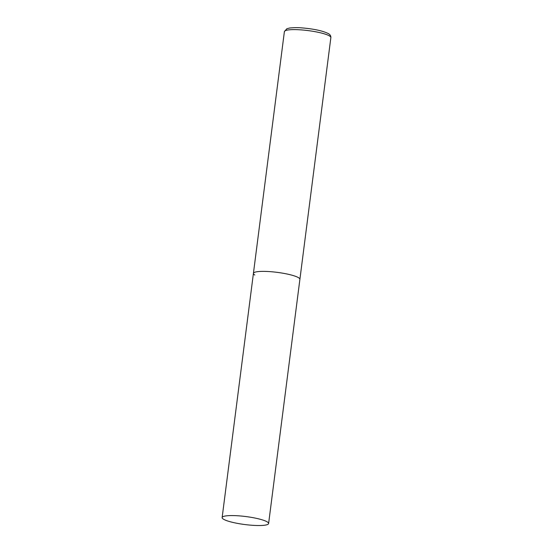 <?xml version="1.0" encoding="UTF-8"?>
<svg xmlns="http://www.w3.org/2000/svg" width="553" height="553" viewBox="0 0 553 553"><rect width="100%" height="100%" fill="white"/><g stroke="black" fill="none" stroke-linecap="round" stroke-linejoin="round"><path stroke-width="0.83" d="M254.809 275.021A23.426 4.023 7.3 0 1 253.419 273.376A23.426 4.023 7.3 0 1 272.878 271.876A23.426 4.023 7.3 0 1 298.502 277.675A23.426 4.023 7.3 0 1 299.899 279.327A23.426 4.023 -172.7 0 0 268.717 271.551A23.426 4.023 -172.7 0 0 253.419 273.376L284.387 31.618A23.426 4.023 7.3 0 1 303.846 30.118A23.426 4.023 7.3 0 1 329.47 35.924A23.426 4.023 7.3 0 1 330.867 37.569C330.929 35.897 330.12 34.583 328.434 33.643C322.745 30.802 313.834 28.88 301.724 27.878C298.357 27.526 294.355 27.567 289.724 27.996L286.834 28.749L284.387 31.618M253.315 525.35A23.426 4.023 -172.7 0 0 268.613 523.525A23.426 4.023 -172.7 0 0 237.437 515.749A23.426 4.023 -172.7 0 0 222.133 517.573A23.426 4.023 -172.7 0 0 253.315 525.35M268.613 523.525L330.867 37.569M253.419 273.376L222.133 517.573"/></g></svg>
